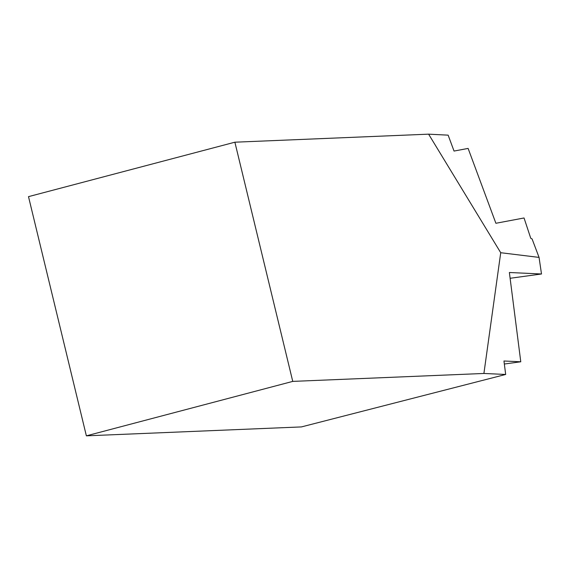 <?xml version="1.0" encoding="UTF-8"?>
<svg xmlns="http://www.w3.org/2000/svg" width="570" height="570" viewBox="0 0 570 570"><rect width="100%" height="100%" fill="white"/><g stroke="black" fill="none" stroke-linecap="round" stroke-linejoin="round"><path stroke-width="0.85" d="M428.611 134.164L234.883 142.201L292.752 381.394L483.909 373.464L500.724 252.717L428.611 134.164L448.141 135.154L454.041 151.064L468.113 148.414L495.893 223.276L524.044 217.975L530.763 238.288L532.081 238.93L539.056 257.405L541.5 273.985L510.107 278.281M500.724 252.717L539.056 257.405M234.883 142.201L28.5 196.643L86.369 435.836L301.43 426.916L505.676 374.462L483.909 373.464M292.752 381.394L86.369 435.836M541.5 273.985L509.373 272.503L520.773 361.779L503.958 361.002L505.676 374.462M504.343 364.023L520.773 361.779"/></g></svg>
